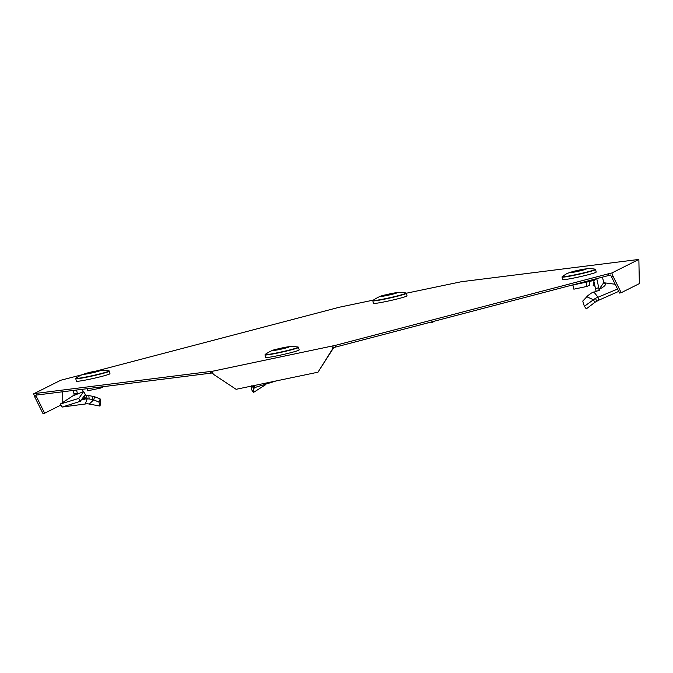 <?xml version="1.0" encoding="UTF-8"?>
<svg xmlns="http://www.w3.org/2000/svg" width="673" height="673" viewBox="0 0 673 673"><rect width="100%" height="100%" fill="white"/><g stroke="black" fill="none" stroke-linecap="round" stroke-linejoin="round"><path stroke-width="1.01" d="M210.237 371.504L210.615 373.187L36.922 395.009L36.552 393.326L210.237 371.504L211.246 371.513L213.745 374.508L236.097 389.305L317.984 372.194L333.758 347.554L610.588 274.996L619.547 293.066L621.187 292.721L639.35 283.619L638.862 259.433L611.858 272.977L608.182 273.861L608.56 275.535M210.615 373.187L211.987 373.002L212.988 373.759M36.922 395.009L35.669 395.152L36.426 396.641L34.786 396.986L33.65 393.823L60.654 380.279L81.559 374.878M335.861 347.007L335.482 345.333L211.246 371.513M335.482 345.333L608.182 273.861M406.366 293.218L461.266 281.743L638.862 259.433M96.315 371.016L339.503 307.191L373.271 300.133M36.552 393.326L33.65 393.823M60.881 405.07L44.628 413.222L36.426 396.641M34.786 396.986L42.979 413.567L44.628 413.222M62.715 391.77L62.774 402.462M611.858 272.977L612.994 276.14L611.353 276.485M612.994 276.14L621.187 292.721M332.386 349.598L333.017 346.057M317.984 372.194L332.025 349.783M253.704 385.629L254.815 387.337L253.738 388.447L256.211 386.891M265.465 384.123L265.591 384.712L253.393 392.494L253.738 388.447L251.719 385.78L251.677 389.743L253.393 392.494M276.149 380.935L254.158 387.749L252.796 385.814M278.689 355.495A17.237 1.018 167.4 0 1 265.507 357.43L264.985 354.873A17.195 1.01 167.4 0 0 278.134 352.946A17.195 1.01 167.4 0 0 298.543 347.377L299.157 349.91A17.237 1.018 167.4 0 1 278.689 355.495M279.472 349.506A8.219 0.488 167.4 0 1 273.373 350.271A8.219 0.488 167.4 0 1 282.946 347.756A8.219 0.488 167.4 0 1 289.045 346.99A8.219 0.488 167.4 0 1 279.472 349.506M281.322 348.866L281.264 348.303L283.283 347.882L286.252 347.512L281.146 348.959L276.157 349.75L281.264 348.303M89.425 403.943L93.656 399.846L98.931 402.059L99.991 406.071L87.431 403.707L62.143 407.047L80.255 401.344L78.766 398.424L83.679 391.577L85.32 394.445L80.255 401.344M74.358 395.27L83.679 391.577M73.483 395.531L72.861 396.035M74.106 395.127L74.005 393.848L77.286 393.167L77.437 393.84M74.005 393.848L73.239 390.441M77.286 393.167L76.587 390.02M82.501 389.28L83.065 391.795M84.032 396.204L84.478 398.71L82.451 398.349M92.924 396.161L92.277 399.341L93.656 399.846L94.708 396.776L88.836 395.531L84.571 395.842L85.513 398.988L81.719 399.871L81.963 399.299L84.478 398.71M81.719 399.871L81.963 399.299M86.354 395.657L87.187 398.837L85.513 398.988M92.277 399.341L87.187 398.837L85.353 403.825M94.708 396.776L100.21 398.963L98.931 402.059M100.21 398.963L100.647 402.807L99.991 406.071M62.143 407.047L60.368 404.019L78.766 398.424M60.368 404.019L74.148 395.043M109.968 373.675A17.237 1.018 167.4 0 1 109.573 374.003A17.237 1.018 167.4 0 1 91.419 378.857A17.237 1.018 167.4 0 1 76.318 381.196L75.797 378.647A17.195 1.01 167.4 0 0 90.855 376.308A17.195 1.01 167.4 0 0 108.959 371.471A17.195 1.01 167.4 0 0 109.354 371.143L109.968 373.675M84.184 374.037A8.219 0.488 167.4 0 1 93.757 371.53A8.219 0.488 167.4 0 1 99.856 370.756A8.219 0.488 167.4 0 1 90.283 373.271A8.219 0.488 167.4 0 1 84.184 374.037M97.063 371.277L86.968 373.515L97.063 371.277M103.592 386.63L100.773 388.043L87.633 390.794L87.162 388.691M100.773 388.043L100.546 387.017M92.142 372.632L92.083 372.068M430.703 322.157L432.907 322.443L433.033 321.543M407.005 295.826A17.237 1.018 167.4 0 1 386.538 301.411A17.237 1.018 167.4 0 1 373.355 303.346L372.834 300.789A17.195 1.01 167.4 0 0 385.982 298.862A17.195 1.01 167.4 0 0 406.391 293.293L407.005 295.826M390.794 293.672A8.219 0.488 167.4 0 1 396.885 292.906A8.219 0.488 167.4 0 1 387.32 295.413A8.219 0.488 167.4 0 1 381.221 296.179A8.219 0.488 167.4 0 1 390.794 293.672M388.994 294.867L384.451 295.439L394.1 293.428L388.994 294.867M389.171 294.782L389.112 294.219M593.83 291.931L598.003 297.197L598.533 300.301L594.932 302.295L586.309 308.865L584.357 306.308L582.759 301.067L588.152 295.397L591.559 292.965L599.475 290.214L599.037 289.348C605.515 286.118 607.063 283.922 603.681 282.753L599.037 289.348M599.559 289.785L599.483 290.206M594.082 282.155L593.418 282.18L593.174 285.562L594.991 286.244M594.831 285.529L593.174 285.562M602.47 277.133L603.782 282.744L615.181 284.242M604.657 282.879L605.397 282.963M588.85 280.7L589.052 281.608L571.007 285.377M590.684 280.22L590.886 281.129L589.052 281.608M591.786 279.934L591.996 280.851L590.886 281.129M595.891 278.824L593.822 281.02L593.704 280.473L591.996 280.851M596.732 278.639L598.777 287.8L595.496 288.49L596.11 291.14M593.822 281.02L595.496 288.49M598.777 287.8L598.987 289.499M617.562 289.045L595.512 298.274L584.357 306.308M598.533 300.301L618.714 291.392M594.932 302.295L593.308 299.687L586.806 296.743M595.79 272.38A17.237 1.018 167.4 0 1 577.636 277.234A17.237 1.018 167.4 0 1 562.544 279.573L562.022 277.024A17.195 1.01 167.4 0 0 577.072 274.693A17.195 1.01 167.4 0 0 595.184 269.848A17.195 1.01 167.4 0 0 595.58 269.52L596.194 272.052A17.237 1.018 167.4 0 1 595.79 272.38M586.074 269.141A8.219 0.488 167.4 0 1 576.5 271.648A8.219 0.488 167.4 0 1 570.41 272.414A8.219 0.488 167.4 0 1 579.975 269.907A8.219 0.488 167.4 0 1 586.074 269.141M573.194 271.9L583.289 269.654L573.194 271.9M589.153 281.583L589.91 284.965L586.999 286.429L573.859 289.171L572.916 284.982M586.999 286.429L586.057 282.231M578.359 271.017L578.3 270.453M265.196 354.402C274.761 348.126 276.796 349.716 283.047 347.731C293.394 346.115 288.986 345.956 298.147 347.032A17.002 1.001 167.4 0 1 278.109 352.635A17.002 1.001 167.4 0 1 265.196 354.402L264.985 354.873M88.836 395.531L89.114 398.778M109.354 371.143L108.967 370.798A17.002 1.001 167.4 0 1 108.715 371.21A17.002 1.001 167.4 0 1 89.837 376.207A17.002 1.001 167.4 0 1 76.007 378.167L75.797 378.647M406.391 293.293L405.996 292.948A17.002 1.001 167.4 0 1 385.949 298.551A17.002 1.001 167.4 0 1 373.044 300.318L372.834 300.789M595.512 298.274L596.623 301.168M562.233 276.553L566.254 273.961C568.904 272.658 572.841 271.446 578.082 270.31L587.016 268.704C588.042 268.308 590.759 268.468 595.184 269.183A17.002 1.001 167.4 0 1 594.932 269.595A17.002 1.001 167.4 0 1 576.063 274.584A17.002 1.001 167.4 0 1 562.233 276.553L562.022 277.024M108.967 370.798L101.085 370.293L94.498 371.37C89.459 372.245 84.638 373.641 80.037 375.576L76.007 378.167M405.996 292.948C395.219 291.746 400.368 292.326 390.887 293.647C384.645 295.632 382.609 294.042 373.044 300.318"/></g></svg>
